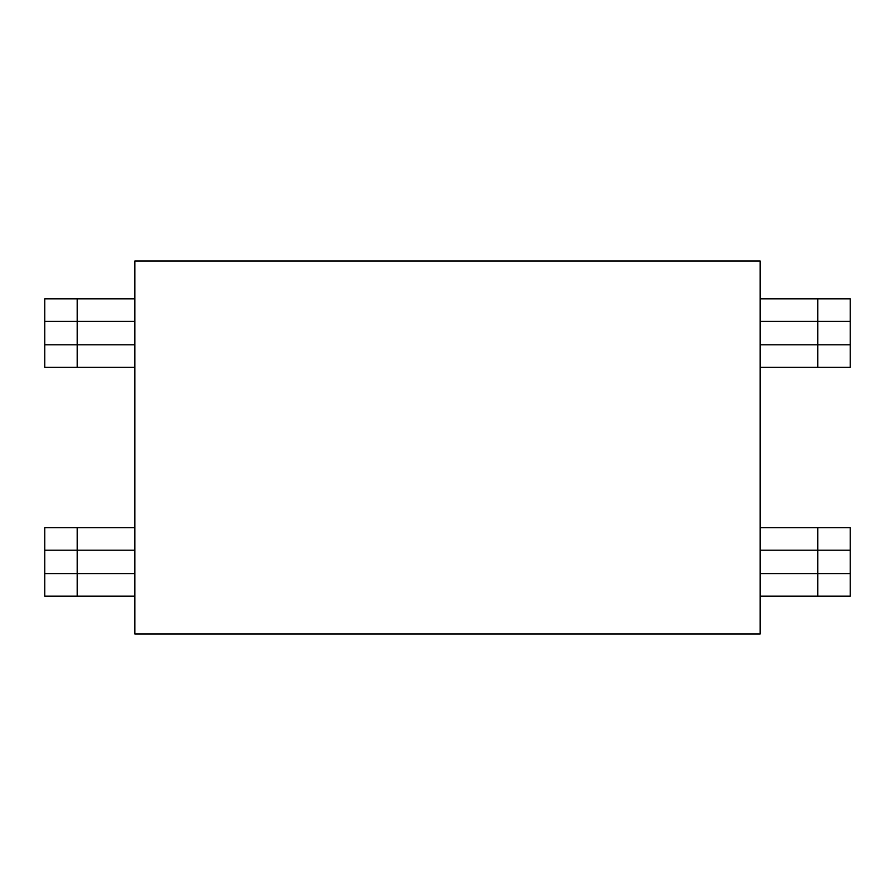 <?xml version="1.0" encoding="UTF-8"?>
<svg xmlns="http://www.w3.org/2000/svg" width="895" height="895" viewBox="0 0 895 895"><rect width="100%" height="100%" fill="white"/><g stroke="black" fill="none" stroke-linecap="round" stroke-linejoin="round"><path stroke-width="1.34" d="M760.146 596.171L850.25 596.171L850.25 527.692L760.146 527.692L817.817 527.692L817.817 550.212L850.25 550.212L850.25 573.639L817.817 573.639L817.817 550.212L817.817 596.171L850.25 596.171L850.25 573.639L760.146 573.639L817.817 573.639L817.817 596.171L760.146 596.171M760.146 367.308L850.25 367.308L850.25 298.829L760.146 298.829L817.817 298.829L817.817 344.788L760.146 344.788L817.817 344.788L817.817 367.308L850.25 367.308L850.25 344.788L817.817 344.788L817.817 321.361L850.25 321.361L850.25 344.788L817.817 344.788L817.817 367.308L760.146 367.308M44.75 367.308L44.75 298.829L44.75 344.788L77.183 344.788L77.183 321.361L44.75 321.361L77.183 321.361L77.183 344.788L134.854 344.788L77.183 344.788L77.183 367.308L134.854 367.308L77.183 367.308L77.183 344.788L44.75 344.788L44.75 367.308L77.183 367.308L44.75 367.308M44.75 596.171L44.75 527.692L44.75 573.639L77.183 573.639L77.183 596.171L134.854 596.171L77.183 596.171L77.183 573.639L134.854 573.639L77.183 573.639L77.183 550.212L77.183 573.639L44.75 573.639L44.75 596.171L77.183 596.171L44.75 596.171M134.854 298.829L44.75 298.829L77.183 298.829L77.183 321.361L77.183 298.829L134.854 298.829M134.854 527.692L44.75 527.692L77.183 527.692L77.183 550.212L44.75 550.212L77.183 550.212L77.183 527.692L134.854 527.692M134.854 260.993L760.146 260.993L134.854 260.993L134.854 634.007L760.146 634.007L760.146 260.993L760.146 634.007L134.854 634.007L134.854 260.993M134.854 550.212L77.183 550.212L134.854 550.212M134.854 321.361L77.183 321.361L134.854 321.361M760.146 321.361L850.25 321.361L850.25 298.829L817.817 298.829L817.817 321.361L760.146 321.361M760.146 550.212L850.25 550.212L850.25 527.692L817.817 527.692L817.817 550.212L760.146 550.212"/></g></svg>
